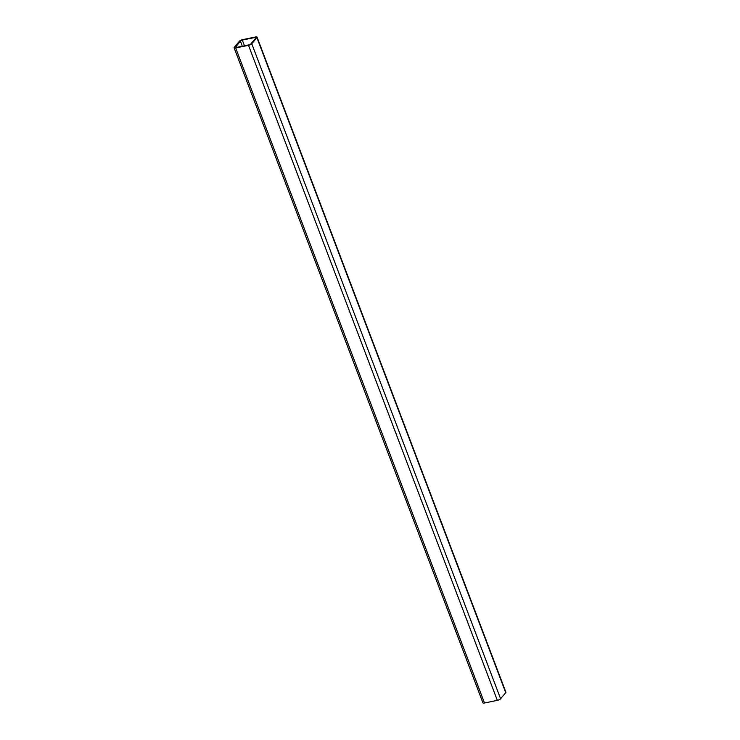 <?xml version="1.0" encoding="UTF-8"?>
<svg xmlns="http://www.w3.org/2000/svg" width="740" height="740" viewBox="0 0 740 740"><rect width="100%" height="100%" fill="white"/><g stroke="black" fill="none" stroke-linecap="round" stroke-linejoin="round"><path stroke-width="1.11" d="M235.209 47.138A1.6 0.481 -20.8 0 0 235.107 47.425A1.6 0.481 -20.8 0 0 236.042 47.517L248.881 44.881A1.6 0.481 -20.8 0 0 250.832 43.928L255.966 37.823A1.6 0.481 -20.8 0 0 256.068 37.546A1.6 0.481 -20.8 0 0 255.133 37.444L242.294 40.08A1.6 0.481 -20.8 0 0 240.343 41.033L235.366 47.564M242.674 39.636A2.673 0.805 -20.8 0 0 239.409 41.227L234.275 47.332A2.673 0.805 -20.8 0 0 234.108 47.804A2.673 0.805 -20.8 0 0 235.672 47.961L248.501 45.325A2.673 0.805 -20.8 0 0 251.767 43.743L256.9 37.629A2.673 0.805 -20.8 0 0 257.067 37.166A2.673 0.805 -20.8 0 0 255.504 37L242.674 39.636M234.108 47.804L482.933 702.834A2.673 0.805 -20.8 0 0 484.497 703L497.326 700.364A2.673 0.805 -20.8 0 0 500.591 698.773L505.725 692.668A2.673 0.805 -20.8 0 0 505.892 692.196L257.067 37.166M240.343 41.033L242.313 46.231M242.294 40.08L244.468 45.788M255.133 37.444L255.494 38.397M235.672 47.961L484.497 703M248.501 45.325L497.326 700.364M251.767 43.743L500.591 698.773M256.9 37.629L505.725 692.668"/></g></svg>
